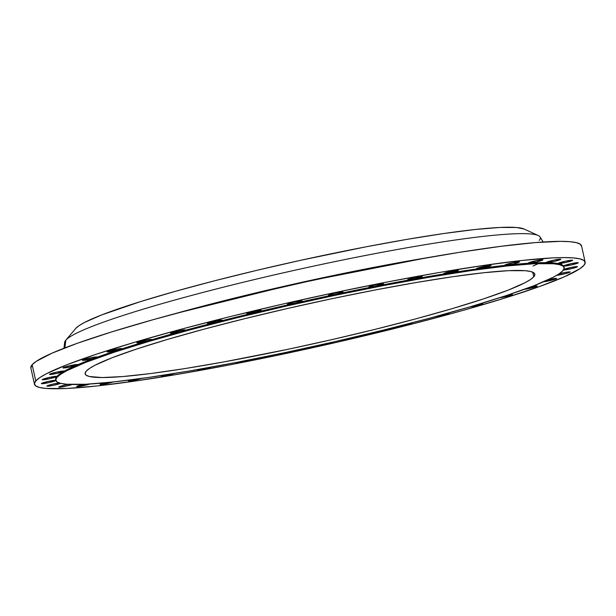 <?xml version="1.0" encoding="UTF-8"?>
<svg xmlns="http://www.w3.org/2000/svg" width="616" height="616" viewBox="0 0 616 616"><rect width="100%" height="100%" fill="white"/><g stroke="black" fill="none" stroke-linecap="round" stroke-linejoin="round"><path stroke-width="0.92" d="M524.239 289.358L536.374 286.579L537.175 285.993L536.097 285.963L531.462 286.686A7.508 0.654 -12.5 0 1 537.244 286.063A7.508 0.654 -12.5 0 1 537.214 286.147A7.508 0.654 -12.5 0 1 532.093 287.849A7.508 0.654 -12.5 0 1 524.316 289.351M542.835 281.851L555.763 279.01L556.564 278.424L555.324 278.409L548.286 279.672A7.508 0.654 -12.5 0 1 556.633 278.486A7.508 0.654 -12.5 0 1 556.602 278.578A7.508 0.654 -12.5 0 1 551.366 280.303A7.508 0.654 -12.5 0 1 543.551 281.797M559.089 273.843A7.508 0.654 -12.5 0 1 570.131 271.979A7.508 0.654 -12.5 0 1 570.093 272.064L566.635 272.187L558.851 273.904M563.879 269.315A7.508 0.654 -12.5 0 1 572.048 267.228A7.508 0.654 -12.5 0 1 577.392 266.69A7.508 0.654 -12.5 0 1 577.354 266.774L572.195 267.205L563.594 269.423M561.315 263.332L561.6 264.611L561.315 263.332M564.148 267.644A260.337 22.692 -12.5 0 1 562.939 270.663L559.251 273.727L553.16 277.285L534.034 285.693L506.298 295.58L471.017 306.552L429.552 318.202L383.483 330.068L334.596 341.703L284.761 352.66L235.897 362.516L189.874 370.886L148.471 377.454L113.275 381.974L85.639 384.261L66.62 384.23L60.591 383.345L56.957 381.889L55.763 379.872L57.018 377.323A260.337 22.692 -12.5 0 1 320.151 298.537A260.337 22.692 -12.5 0 1 564.148 267.644L563.971 266.836A260.337 22.692 167.5 0 0 563.594 266.027L570.763 265.08L578.208 262.84L571.64 263.548L563.617 265.912A7.508 0.654 -12.5 0 1 571.209 263.64A7.508 0.654 -12.5 0 1 578.247 262.747A7.508 0.654 -12.5 0 1 578.208 262.84A7.508 0.654 -12.5 0 1 570.763 265.08A7.508 0.654 -12.5 0 1 563.594 266.027A260.337 22.692 167.5 0 0 558.173 263.602A260.337 22.692 167.5 0 0 546.638 262.647A260.337 22.692 167.5 0 0 529.275 263.186A260.337 22.692 167.5 0 0 506.506 265.203A260.337 22.692 167.5 0 0 478.886 268.645A260.337 22.692 167.5 0 0 447.108 273.427A260.337 22.692 167.5 0 0 411.95 279.433A260.337 22.692 167.5 0 0 374.282 286.525A260.337 22.692 167.5 0 0 335.019 294.51A260.337 22.692 167.5 0 0 295.133 303.211A260.337 22.692 167.5 0 0 255.617 312.397A260.337 22.692 167.5 0 0 217.425 321.852A260.337 22.692 167.5 0 0 181.512 331.331A260.337 22.692 167.5 0 0 148.756 340.617A260.337 22.692 167.5 0 0 119.974 349.472A260.337 22.692 167.5 0 0 95.857 357.68A260.337 22.692 167.5 0 0 77.008 365.042A260.337 22.692 167.5 0 0 63.895 371.371A260.337 22.692 167.5 0 0 56.834 376.507A260.337 22.692 167.5 0 0 55.633 379.533L55.81 380.341A260.337 22.692 -12.5 0 1 57.018 377.323L56.834 376.507L57.018 377.323L60.707 374.259L66.797 370.701L85.924 362.293L113.66 352.406L148.941 341.433L190.406 329.783L236.475 317.918L285.362 306.283L335.196 295.326L384.061 285.47L430.083 277.1L471.486 270.532L506.683 266.012L534.318 263.725L553.337 263.756L559.367 264.641L563.001 266.097L564.194 268.114L562.939 270.663A260.337 22.692 -12.5 0 1 299.807 349.449A260.337 22.692 -12.5 0 1 55.81 380.341M572.634 260.345L566.066 261.061L558.042 263.425A7.508 0.654 -12.5 0 1 565.634 261.153A7.508 0.654 -12.5 0 1 572.672 260.26A7.508 0.654 -12.5 0 1 572.634 260.345A7.508 0.654 -12.5 0 1 565.758 262.462A7.508 0.654 -12.5 0 1 558.173 263.602L565.758 262.462L572.634 260.345M560.768 259.367L554.2 260.075L546.176 262.439A7.508 0.654 -12.5 0 1 553.761 260.168A7.508 0.654 -12.5 0 1 560.806 259.282A7.508 0.654 -12.5 0 1 560.768 259.367L560.768 259.367A7.508 0.654 -12.5 0 1 554.469 261.346A7.508 0.654 -12.5 0 1 546.638 262.647L554.469 261.346L560.768 259.367M542.904 259.921L536.328 260.63L528.305 262.994A7.508 0.654 -12.5 0 1 535.897 260.722A7.508 0.654 -12.5 0 1 542.935 259.829A7.508 0.654 -12.5 0 1 542.904 259.921A7.508 0.654 -12.5 0 1 537.167 261.769A7.508 0.654 -12.5 0 1 529.275 263.186L537.167 261.769L542.904 259.921M519.473 261.993L512.905 262.701L504.881 265.065A7.508 0.654 -12.5 0 1 512.473 262.793A7.508 0.654 -12.5 0 1 519.511 261.9A7.508 0.654 -12.5 0 1 519.473 261.993A7.508 0.654 -12.5 0 1 514.298 263.702A7.508 0.654 -12.5 0 1 506.506 265.203L514.298 263.702L519.473 261.993M491.06 265.535L484.492 266.243L476.468 268.607A7.508 0.654 -12.5 0 1 484.06 266.335A7.508 0.654 -12.5 0 1 491.098 265.442A7.508 0.654 -12.5 0 1 491.06 265.535A7.508 0.654 -12.5 0 1 486.432 267.105A7.508 0.654 -12.5 0 1 478.886 268.645L491.06 265.535M458.366 270.455L451.798 271.163L443.774 273.527A7.508 0.654 -12.5 0 1 451.366 271.256A7.508 0.654 -12.5 0 1 458.404 270.37A7.508 0.654 -12.5 0 1 458.366 270.455A7.508 0.654 -12.5 0 1 447.108 273.427L458.366 270.455M422.199 276.638L415.631 277.346L407.6 279.71A7.508 0.654 -12.5 0 1 415.192 277.439A7.508 0.654 -12.5 0 1 422.23 276.553A7.508 0.654 -12.5 0 1 422.199 276.638A7.508 0.654 -12.5 0 1 411.95 279.433L422.199 276.638M564.017 267.252A260.337 22.692 167.5 0 0 563.594 266.027A7.508 0.654 -12.5 0 1 563.578 266.004A7.508 0.654 -12.5 0 1 563.617 265.912A7.508 0.654 167.5 0 0 563.594 266.027A260.337 22.692 167.5 0 0 558.173 263.602A7.508 0.654 -12.5 0 1 558.004 263.509A7.508 0.654 -12.5 0 1 558.042 263.425A7.508 0.654 167.5 0 0 558.173 263.602A260.337 22.692 167.5 0 0 546.638 262.647A7.508 0.654 -12.5 0 1 546.138 262.531A7.508 0.654 -12.5 0 1 546.176 262.439L546.638 262.647A260.337 22.692 167.5 0 0 529.275 263.186A7.508 0.654 -12.5 0 1 528.274 263.078A7.508 0.654 -12.5 0 1 528.305 262.994L529.275 263.186A260.337 22.692 167.5 0 0 506.506 265.203A7.508 0.654 -12.5 0 1 504.843 265.157A7.508 0.654 -12.5 0 1 504.881 265.065L506.506 265.203A260.337 22.692 167.5 0 0 478.886 268.645A7.508 0.654 -12.5 0 1 476.438 268.692A7.508 0.654 -12.5 0 1 476.468 268.607L478.886 268.645A260.337 22.692 167.5 0 0 447.108 273.427A7.508 0.654 -12.5 0 1 443.743 273.62A7.508 0.654 -12.5 0 1 443.774 273.527L447.108 273.427A260.337 22.692 167.5 0 0 411.95 279.433A7.508 0.654 -12.5 0 1 407.569 279.803A7.508 0.654 -12.5 0 1 407.6 279.71L411.95 279.433A260.337 22.692 167.5 0 0 374.282 286.525L382.459 284.415L383.406 283.776L381.812 283.791L374.02 285.293L368.845 287.002A7.508 0.654 -12.5 0 1 376.43 284.731A7.508 0.654 -12.5 0 1 383.468 283.837A7.508 0.654 -12.5 0 1 383.437 283.93L383.437 283.93A7.508 0.654 -12.5 0 1 374.282 286.525A260.337 22.692 167.5 0 0 335.019 294.51L342.211 292.585L343.043 292.015L341.418 292.015L333.626 293.509L328.451 295.226A7.508 0.654 -12.5 0 1 336.036 292.954A7.508 0.654 -12.5 0 1 343.074 292.061A7.508 0.654 -12.5 0 1 343.043 292.146A7.508 0.654 -12.5 0 1 335.019 294.51A260.337 22.692 167.5 0 0 295.133 303.211L301.309 301.478L301.979 300.939L300.385 300.962L292.592 302.456L287.418 304.173A7.508 0.654 -12.5 0 1 295.002 301.902A7.508 0.654 -12.5 0 1 302.04 301.008A7.508 0.654 -12.5 0 1 302.009 301.093L302.009 301.093A7.508 0.654 -12.5 0 1 295.133 303.211A260.337 22.692 167.5 0 0 255.617 312.397L261.346 310.549L258.712 310.541L246.754 313.621A7.508 0.654 -12.5 0 1 254.346 311.35A7.508 0.654 -12.5 0 1 261.384 310.456A7.508 0.654 -12.5 0 1 261.346 310.549A7.508 0.654 -12.5 0 1 255.617 312.397A260.337 22.692 167.5 0 0 217.425 321.852L222.06 320.274L219.419 320.266L207.461 323.346A7.508 0.654 -12.5 0 1 215.053 321.075A7.508 0.654 -12.5 0 1 222.091 320.181A7.508 0.654 -12.5 0 1 222.06 320.274A7.508 0.654 -12.5 0 1 217.425 321.852A260.337 22.692 167.5 0 0 181.512 331.331L185.108 329.899L181.281 330.215L170.517 333.11A7.508 0.654 -12.5 0 1 178.109 330.838A7.508 0.654 -12.5 0 1 185.147 329.945A7.508 0.654 -12.5 0 1 185.108 330.03A7.508 0.654 -12.5 0 1 181.512 331.331A260.337 22.692 167.5 0 0 148.756 340.617L151.413 339.455L147.578 339.77L136.814 342.658A7.508 0.654 -12.5 0 1 144.406 340.386A7.508 0.654 -12.5 0 1 151.444 339.493A7.508 0.654 -12.5 0 1 151.413 339.585A7.508 0.654 -12.5 0 1 148.756 340.617A260.337 22.692 167.5 0 0 119.974 349.472L121.76 348.541L117.956 348.879L107.199 351.775A7.508 0.654 -12.5 0 1 114.792 349.495A7.508 0.654 -12.5 0 1 121.829 348.61A7.508 0.654 -12.5 0 1 121.791 348.695A7.508 0.654 -12.5 0 1 119.974 349.472A260.337 22.692 167.5 0 0 95.857 357.68L96.704 356.941L91.823 357.565L82.39 360.214A7.508 0.654 -12.5 0 1 89.982 357.942A7.508 0.654 -12.5 0 1 97.02 357.049A7.508 0.654 -12.5 0 1 96.982 357.141A7.508 0.654 -12.5 0 1 95.857 357.68A260.337 22.692 167.5 0 0 77.008 365.042A7.508 0.654 167.5 0 0 77.593 364.71L71.025 365.419L63.001 367.791A7.508 0.654 -12.5 0 1 70.586 365.511A7.508 0.654 -12.5 0 1 77.624 364.626A7.508 0.654 -12.5 0 1 77.593 364.71A7.508 0.654 -12.5 0 1 77.008 365.042A260.337 22.692 167.5 0 0 63.895 371.371A7.508 0.654 167.5 0 0 64.103 371.217L57.527 371.933L49.503 374.297A7.508 0.654 -12.5 0 1 57.096 372.025A7.508 0.654 -12.5 0 1 64.133 371.132A7.508 0.654 -12.5 0 1 64.103 371.217A7.508 0.654 -12.5 0 1 63.895 371.371A260.337 22.692 167.5 0 0 56.834 376.507L50.266 377.223L42.242 379.587A7.508 0.654 -12.5 0 1 49.834 377.315A7.508 0.654 -12.5 0 1 56.872 376.422A7.508 0.654 -12.5 0 1 56.834 376.507A260.337 22.692 167.5 0 0 55.763 379.926M368.845 287.002L374.282 286.525A7.508 0.654 -12.5 0 1 368.807 287.095A7.508 0.654 -12.5 0 1 368.845 287.002L368.845 287.002M328.451 295.226L335.019 294.51A7.508 0.654 -12.5 0 1 328.413 295.31A7.508 0.654 -12.5 0 1 328.451 295.226L328.451 295.226M246.754 313.621L255.617 312.397A7.508 0.654 -12.5 0 1 246.716 313.713A7.508 0.654 -12.5 0 1 246.754 313.621L246.754 313.621M107.199 351.775L111.55 351.497L119.974 349.472A7.508 0.654 -12.5 0 1 111.95 351.42A7.508 0.654 -12.5 0 1 107.161 351.859A7.508 0.654 -12.5 0 1 107.199 351.775L107.199 351.775M42.242 379.587L48.81 378.879L56.834 376.507A7.508 0.654 -12.5 0 1 49.249 378.786A7.508 0.654 -12.5 0 1 42.211 379.672A7.508 0.654 -12.5 0 1 42.242 379.587L42.242 379.587M56.01 380.341L48.841 381.281L41.388 383.522A7.508 0.654 -12.5 0 1 48.14 381.443A7.508 0.654 -12.5 0 1 55.794 380.257M46.962 386.016A7.508 0.654 -12.5 0 1 51.559 384.446A7.508 0.654 -12.5 0 1 59.074 382.913L51.328 384.507L46.962 386.147L53.53 385.308L60.722 383.375A7.508 0.654 -12.5 0 1 52.529 385.508A7.508 0.654 -12.5 0 1 46.931 386.101A7.508 0.654 -12.5 0 1 46.962 386.016M72.18 384.507A7.508 0.654 -12.5 0 1 64.026 386.563A7.508 0.654 -12.5 0 1 58.797 387.087A7.508 0.654 -12.5 0 1 58.828 386.994A7.508 0.654 -12.5 0 1 68.253 384.353L60.845 386.155L59.105 387.195L65.396 386.286L72.588 384.353M89.828 384.03A7.508 0.654 -12.5 0 1 81.72 386.047A7.508 0.654 -12.5 0 1 76.661 386.532A7.508 0.654 -12.5 0 1 76.7 386.448L76.7 386.448A7.508 0.654 -12.5 0 1 83.445 384.361L77.277 386.116L76.692 386.579L77.524 386.648L90.46 383.799M113.175 381.982A7.508 0.654 -12.5 0 1 105.082 383.984A7.508 0.654 -12.5 0 1 100.092 384.461A7.508 0.654 -12.5 0 1 100.123 384.376A7.508 0.654 -12.5 0 1 104.481 382.867L100.123 384.376L101.748 384.507L113.883 381.728M131.416 379.733L128.536 380.834A7.508 0.654 -12.5 0 1 130.969 379.864M162.516 375.306L161.23 375.906A7.508 0.654 -12.5 0 1 162.301 375.383M499.43 297.805L510.764 295.31L512.266 294.41L508.855 294.733A7.508 0.654 -12.5 0 1 512.435 294.502A7.508 0.654 -12.5 0 1 512.397 294.594A7.508 0.654 -12.5 0 1 507.291 296.288A7.508 0.654 -12.5 0 1 499.522 297.79M480.927 303.596A7.508 0.654 -12.5 0 1 482.813 303.619A7.508 0.654 -12.5 0 1 482.782 303.703L480.673 303.626M435.312 316.532L445.237 314.63L448.802 313.444L449.049 313.105L448.386 313.051A7.508 0.654 -12.5 0 1 449.118 313.167A7.508 0.654 -12.5 0 1 449.079 313.259A7.508 0.654 -12.5 0 1 443.728 315.015A7.508 0.654 -12.5 0 1 435.882 316.493M412.012 322.838A7.508 0.654 -12.5 0 1 412.166 322.93A7.508 0.654 -12.5 0 1 412.135 323.015L411.557 322.807M175.375 313.567L298.521 283.037L427.558 257.665A248.333 21.645 -12.5 0 0 175.375 313.567M533.756 276.815L532.725 272.18L533.756 276.815A230.299 20.074 -12.5 0 1 300.978 346.508A230.299 20.074 -12.5 0 1 85.139 373.843A230.299 20.074 -12.5 0 1 86.202 371.171A230.299 20.074 -12.5 0 1 318.98 301.478A230.299 20.074 -12.5 0 1 534.819 274.143A230.299 20.074 -12.5 0 1 533.756 276.815L534.865 274.559L533.803 272.78L530.592 271.487L525.255 270.701L508.431 270.678L483.983 272.703L452.852 276.7L416.224 282.513L375.514 289.913L332.286 298.629L288.203 308.323L244.952 318.618L204.204 329.113L167.521 339.416L136.313 349.126L111.773 357.873L94.856 365.311L89.466 368.453L86.202 371.171L85.093 373.427L86.155 375.206L89.366 376.499L102.11 377.554L122.846 376.545L150.774 373.527L184.815 368.599L223.67 361.954L287.672 349.357L331.755 339.662L375.005 329.368L415.754 318.872L452.437 308.57L483.645 298.86L508.185 290.113L525.102 282.675L530.492 279.533L533.756 276.815M75.76 328.436L65.704 340.301A243.605 21.229 -12.5 0 1 65.804 340.186L75.86 328.328A231.139 20.143 167.5 0 0 75.76 328.436L65.804 340.186A243.605 21.229 167.5 0 0 64.649 342.365L63.972 348.248M64.934 347.871L65.804 340.186L64.934 347.871M585.146 262.139L581.55 245.907A282.036 24.578 167.5 0 0 317.217 279.371A282.036 24.578 167.5 0 0 32.155 364.726L35.759 380.957L32.155 364.726A282.036 24.578 167.5 0 0 30.854 367.991L34.45 384.222A282.036 24.578 -12.5 0 1 35.759 380.957A282.036 24.578 -12.5 0 1 320.82 295.603A282.036 24.578 -12.5 0 1 585.146 262.139A282.036 24.578 -12.5 0 1 583.845 265.411A282.036 24.578 -12.5 0 1 298.783 350.758A282.036 24.578 -12.5 0 1 34.45 384.222M581.604 246.415L580.311 244.229L576.376 242.65L569.838 241.688L560.76 241.356L535.373 242.589L501.17 246.292L459.474 252.329L411.896 260.46L360.252 270.378L306.529 281.704L252.791 294.001L201.109 306.791L153.469 319.596L111.696 331.909L77.393 343.258L51.89 353.222L36.159 361.4L32.155 364.726L30.854 368.014M543.189 242.003L540.086 236.96A243.605 21.229 167.5 0 0 308.447 267.244A243.605 21.229 167.5 0 0 65.804 340.186A243.605 21.229 -12.5 0 1 298.437 269.438A243.605 21.229 -12.5 0 1 538.261 235.543A243.605 21.229 -12.5 0 1 539.208 240.386M538.261 235.543L524.131 229.036A231.139 20.143 167.5 0 0 296.581 261.207A231.139 20.143 167.5 0 0 75.86 328.328L79.133 325.602L84.538 322.453L101.525 314.984L141.041 301.432L175.275 291.345L214.322 280.85L256.672 270.37L300.708 260.291L366.22 246.777L407.076 239.347L443.836 233.518L475.082 229.506L499.615 227.473L516.501 227.496L524.162 229.052M35.759 380.957L39.755 377.631L46.354 373.789L67.075 364.672L97.12 353.961L135.343 342.072L180.265 329.452L230.168 316.593L283.129 303.988L337.121 292.123L390.059 281.45L439.909 272.38L484.761 265.265L522.892 260.368L552.837 257.888L564.364 257.588L573.434 257.919L579.972 258.882L583.906 260.46L585.2 262.639L583.845 265.411L579.841 268.73L564.11 276.915L538.607 286.871L504.304 298.229L462.531 310.541L414.891 323.338L336.467 342.373L282.482 354.239L229.545 364.911L179.687 373.981L134.835 381.104L96.704 385.993L66.767 388.473L46.162 388.442L39.624 387.479L35.69 385.901L34.396 383.722L35.759 380.957M556.325 275.344L564.918 273.781L570.093 272.064A7.508 0.654 -12.5 0 1 564.602 273.858A7.508 0.654 -12.5 0 1 556.733 275.314M563.039 270.054L570.77 268.822L577.354 266.774A7.508 0.654 -12.5 0 1 571.302 268.699A7.508 0.654 -12.5 0 1 563.424 270.062M287.418 304.173L295.133 303.211A7.508 0.654 -12.5 0 1 287.379 304.258A7.508 0.654 -12.5 0 1 287.418 304.173M207.461 323.346L210.325 323.315L217.425 321.852A7.508 0.654 -12.5 0 1 207.43 323.439A7.508 0.654 -12.5 0 1 207.461 323.346M170.517 333.11L173.851 333.002L181.512 331.331A7.508 0.654 -12.5 0 1 170.478 333.194A7.508 0.654 -12.5 0 1 170.517 333.11M136.814 342.658L140.648 342.473L148.756 340.617A7.508 0.654 -12.5 0 1 141.041 342.404A7.508 0.654 -12.5 0 1 136.783 342.75A7.508 0.654 -12.5 0 1 136.814 342.658M82.39 360.214L87.272 359.844L95.857 357.68A7.508 0.654 -12.5 0 1 87.688 359.759A7.508 0.654 -12.5 0 1 82.352 360.306A7.508 0.654 -12.5 0 1 82.39 360.214M63.001 367.791L68.438 367.305L77.008 365.042A7.508 0.654 -12.5 0 1 68.861 367.221A7.508 0.654 -12.5 0 1 62.963 367.875A7.508 0.654 -12.5 0 1 63.001 367.791M49.503 374.297L55.502 373.704L63.895 371.371A7.508 0.654 -12.5 0 1 55.933 373.612A7.508 0.654 -12.5 0 1 49.473 374.382A7.508 0.654 -12.5 0 1 49.503 374.297M55.864 380.542A7.508 0.654 -12.5 0 1 48.01 382.805A7.508 0.654 -12.5 0 1 41.357 383.614A7.508 0.654 -12.5 0 1 41.388 383.522L47.956 382.813L55.979 380.449M141.626 378.432A7.508 0.654 -12.5 0 1 133.526 380.434A7.508 0.654 -12.5 0 1 128.498 380.919A7.508 0.654 -12.5 0 1 128.536 380.834L133.695 380.403L142.296 378.185M174.474 373.458A7.508 0.654 -12.5 0 1 166.343 375.49A7.508 0.654 -12.5 0 1 161.192 375.999A7.508 0.654 -12.5 0 1 161.23 375.906L166.389 375.483L174.99 373.265M210.895 367.182A7.508 0.654 -12.5 0 1 202.726 369.269A7.508 0.654 -12.5 0 1 197.366 369.816A7.508 0.654 -12.5 0 1 197.405 369.723L202.564 369.3L211.165 367.082M236.159 362.431L241.326 362.008L250.473 359.551M276.553 354.346L283.129 353.507L290.868 351.328M317.864 345.468L325.595 344.244L332.186 342.196M358.527 336.013L366.258 334.788L372.842 332.74A7.508 0.654 -12.5 0 1 366.843 334.65A7.508 0.654 -12.5 0 1 358.959 336.02M398.367 326.288L405.544 325.063L412.135 323.015A7.508 0.654 -12.5 0 1 406.514 324.84A7.508 0.654 -12.5 0 1 398.629 326.272M469.8 306.914L477.608 305.413L482.782 303.703A7.508 0.654 -12.5 0 1 477.593 305.421A7.508 0.654 -12.5 0 1 469.8 306.914M70.363 365.565L74.859 365.773M533.025 266.027L538.523 263.556M290.737 351.397A7.508 0.654 -12.5 0 1 283.09 353.507A7.508 0.654 -12.5 0 1 276.599 354.369M249.98 359.767A7.508 0.654 -12.5 0 1 241.803 361.915A7.508 0.654 -12.5 0 1 236.128 362.524A7.508 0.654 -12.5 0 1 236.136 362.47M332.078 342.28A7.508 0.654 -12.5 0 1 325.317 344.305A7.508 0.654 -12.5 0 1 317.918 345.468"/></g></svg>
